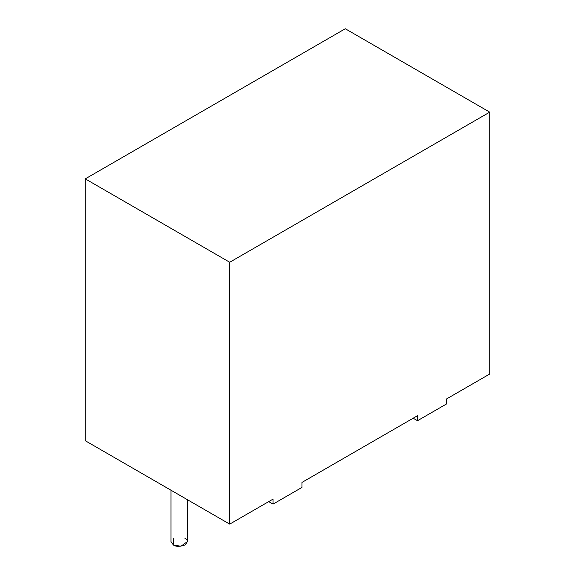 <?xml version="1.0" encoding="UTF-8"?>
<svg xmlns="http://www.w3.org/2000/svg" width="575" height="575" viewBox="0 0 575 575"><rect width="100%" height="100%" fill="white"/><g stroke="black" fill="none" stroke-linecap="round" stroke-linejoin="round"><path stroke-width="0.86" d="M170.991 490.223L170.991 541.643L173.384 544.978L180.909 546.25L187.335 541.643L187.335 499.653M184.942 538.308C188.003 539.695 188.003 541.916 184.942 544.978C179.644 546.746 175.792 546.746 173.384 544.978L173.384 538.308M301.947 487.435L273.053 504.11L268.719 501.608L273.053 504.11L301.947 487.435L301.947 482.432L417.5 415.711L417.5 420.713L446.394 404.038L446.394 399.036L489.728 374.016L489.728 112.147L229.72 262.257L85.272 178.861L85.272 440.73L229.72 524.127L229.72 262.257L229.72 524.127L273.053 499.107L273.053 504.11L273.053 499.107L229.72 524.127L85.272 440.73L85.272 178.861L345.28 28.75L489.728 112.147L489.728 374.016L446.394 399.036L446.394 404.038L417.5 420.713L413.166 418.212L417.5 420.713L417.5 415.711L301.947 482.432L301.947 487.435M229.72 262.257L489.728 112.147L345.28 28.75L85.272 178.861L229.72 262.257"/></g></svg>
